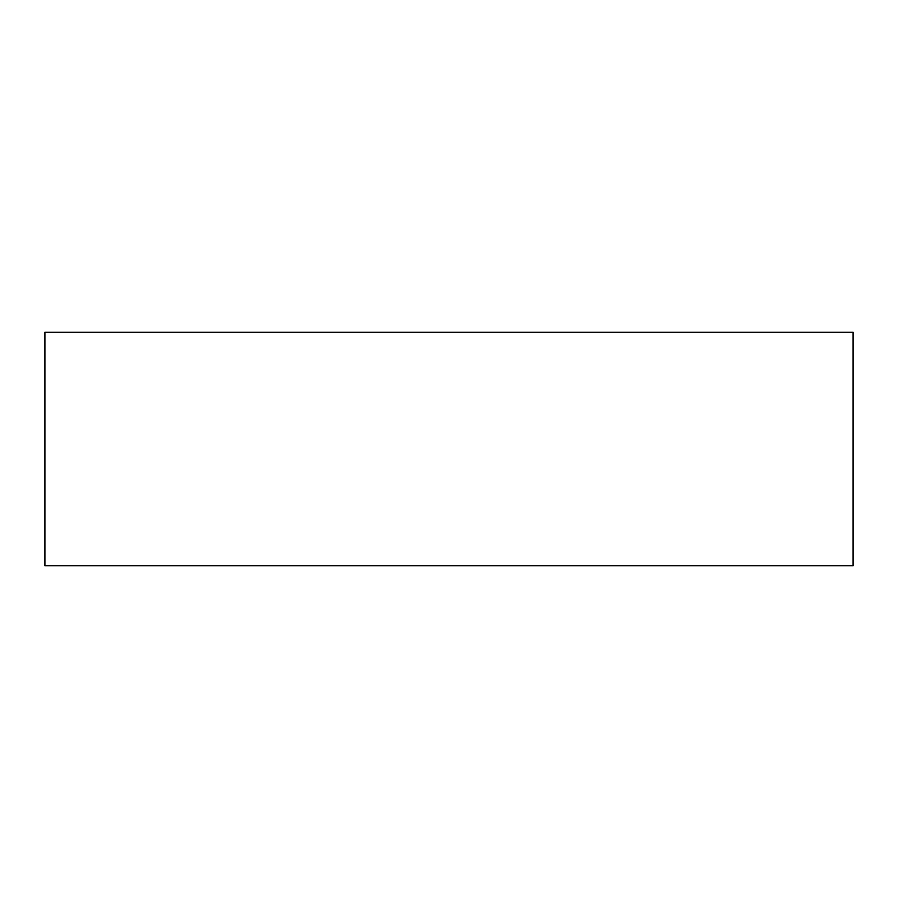 <?xml version="1.0" encoding="UTF-8"?>
<svg xmlns="http://www.w3.org/2000/svg" width="898" height="898" viewBox="0 0 898 898"><rect width="100%" height="100%" fill="white"/><g stroke="black" fill="none" stroke-linecap="round" stroke-linejoin="round"><path stroke-width="1.35" d="M853.1 565.74L44.9 565.74L44.9 332.26L853.1 332.26L853.1 565.74"/></g></svg>
